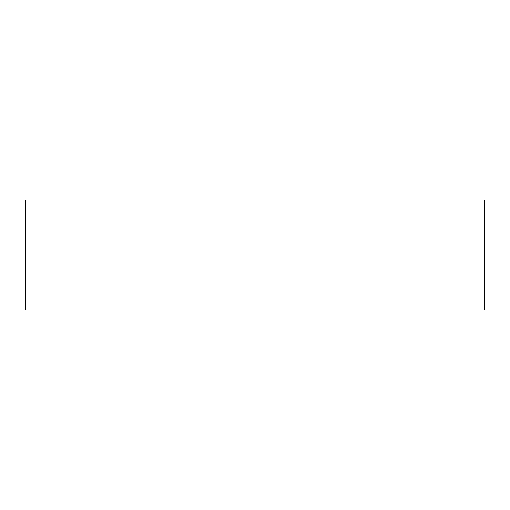 <?xml version="1.0" encoding="UTF-8"?>
<svg xmlns="http://www.w3.org/2000/svg" width="510" height="510" viewBox="0 0 510 510"><rect width="100%" height="100%" fill="white"/><g stroke="black" fill="none" stroke-linecap="round" stroke-linejoin="round"><path stroke-width="0.76" d="M25.5 199.92L25.5 310.08L484.5 310.08L484.5 199.92L25.5 199.92"/></g></svg>
